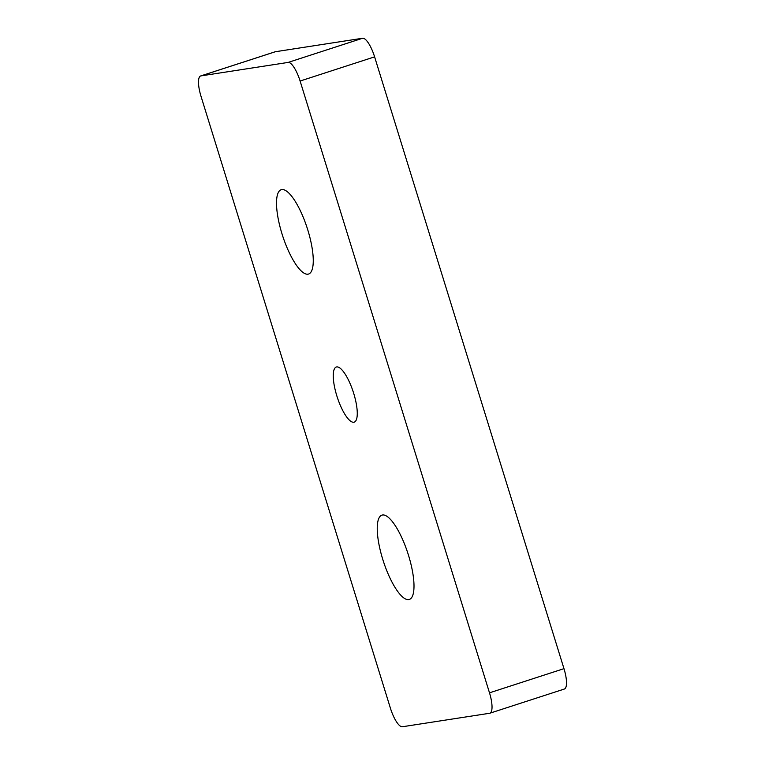 <?xml version="1.0" encoding="UTF-8"?>
<svg xmlns="http://www.w3.org/2000/svg" width="765" height="765" viewBox="0 0 765 765"><rect width="100%" height="100%" fill="white"/><g stroke="black" fill="none" stroke-linecap="round" stroke-linejoin="round"><path stroke-width="1.15" d="M275.41 51.724L200.918 75.898A20.464 5.948 -108 0 0 200.65 75.965L275.132 51.791A20.464 5.948 72 0 1 275.41 51.724L362.61 38.25A20.464 5.948 72 0 1 374.601 56.859L563.977 668.658A20.464 5.948 72 0 1 564.35 689.035L489.868 713.21A20.464 5.948 -108 0 0 489.495 692.832L563.977 668.658M200.918 75.898L288.128 62.424L362.61 38.25M374.601 56.859L300.109 81.033L489.495 692.832M489.868 713.21A20.464 5.948 -108 0 1 489.59 713.276L402.39 726.75A20.464 5.948 -108 0 1 390.399 708.141L201.023 96.342A20.464 5.948 -108 0 1 200.65 75.965M353.679 393.286A28.984 8.425 72 0 1 354.205 422.156A28.984 8.425 72 0 1 337.25 397.188A28.984 8.425 72 0 1 336.313 367.018A28.984 8.425 72 0 1 353.679 393.286M282.008 233.87A44.332 12.881 -108 0 0 308.572 274.042A44.332 12.881 -108 0 0 307.769 229.883A44.332 12.881 -108 0 0 281.204 189.71A44.332 12.881 -108 0 0 282.008 233.87M382.739 559.292A44.332 12.881 -108 0 0 409.313 599.464A44.332 12.881 -108 0 0 408.51 555.314A44.332 12.881 -108 0 0 381.936 515.132A44.332 12.881 -108 0 0 382.739 559.292M300.109 81.033A20.464 5.948 -108 0 0 288.128 62.424"/></g></svg>
